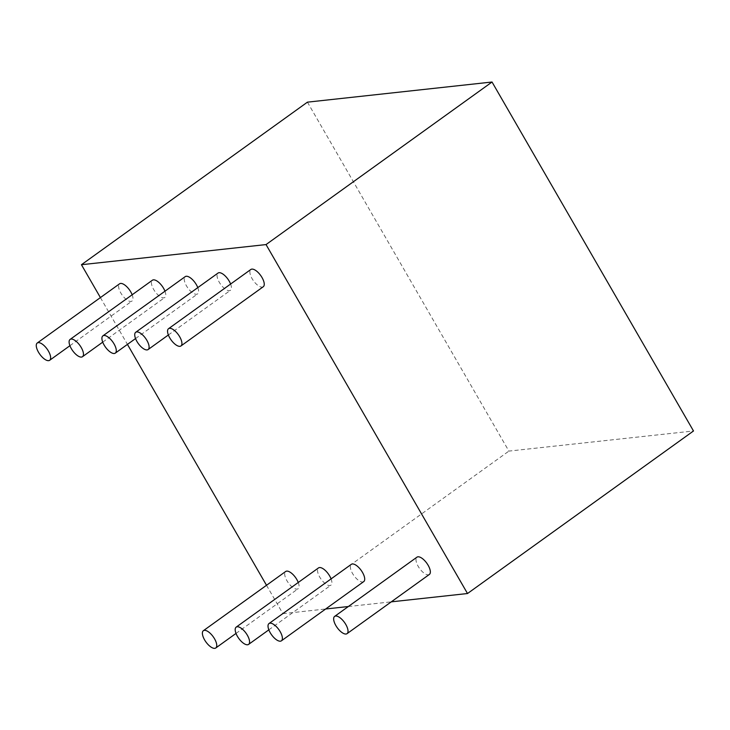 <?xml version="1.0" encoding="UTF-8"?>
<svg xmlns="http://www.w3.org/2000/svg" width="730" height="730" viewBox="0 0 730 730"><rect width="100%" height="100%" fill="white"/><g stroke="black" fill="none" stroke-linecap="round" stroke-linejoin="round"><path stroke-width="0.55" stroke-dasharray="3.65 2.74" d="M307.43 102.154L508.901 451.103L693.5 430.974M266.514 585.287L282.902 613.665L508.901 451.103M100.412 297.584L127.44 344.396M282.902 613.665L325.635 609.002M348.347 606.53L391.271 601.848M429.368 574.446A10.631 4.48 54.3 0 1 419.531 568.424A10.631 4.48 54.3 0 1 416.949 557.182M363.732 581.6A10.631 4.48 54.3 0 1 353.895 575.587A10.631 4.48 54.3 0 1 351.312 564.336M331.073 578.899A10.631 4.48 54.3 0 1 330.918 585.186A10.631 4.48 54.3 0 1 321.072 579.164A10.631 4.48 54.3 0 1 318.499 567.922M298.26 582.476A10.631 4.48 54.3 0 1 298.096 588.763A10.631 4.48 54.3 0 1 288.25 582.741A10.631 4.48 54.3 0 1 285.676 571.499M132.157 294.783A10.631 4.48 54.3 0 1 131.993 301.061A10.631 4.48 54.3 0 1 122.147 295.048A10.631 4.48 54.3 0 1 119.574 283.806M164.971 291.197A10.631 4.48 54.3 0 1 164.816 297.484A10.631 4.48 54.3 0 1 154.97 291.471A10.631 4.48 54.3 0 1 152.397 280.22M197.793 287.62A10.631 4.48 54.3 0 1 197.629 293.907A10.631 4.48 54.3 0 1 187.783 287.885A10.631 4.48 54.3 0 1 185.21 276.643M230.607 284.043A10.631 4.48 54.3 0 1 230.452 290.321A10.631 4.48 54.3 0 1 220.606 284.308A10.631 4.48 54.3 0 1 218.033 273.066M263.265 286.744A10.631 4.48 54.3 0 1 253.429 280.731A10.631 4.48 54.3 0 1 250.846 269.479M268.832 629.844L330.918 585.186M236.009 633.421L298.096 588.763M69.907 345.719L131.993 301.061M102.729 342.142L164.816 297.484M135.543 338.565L197.629 293.907M168.365 334.979L230.452 290.321"/><path stroke-width="1.09" d="M391.271 601.848L467.51 593.527L693.5 430.974L492.029 82.015L307.43 102.154L81.441 264.716L100.412 297.584M467.51 593.527L266.039 244.577L492.029 82.015M266.039 244.577L81.441 264.716M127.44 344.396L266.514 585.287M325.635 609.002L348.347 606.53M334.623 616.394L416.949 557.182A10.631 4.48 54.3 0 1 417.962 556.808A10.631 4.48 54.3 0 1 427.497 564.226A10.631 4.48 54.3 0 1 429.368 574.446L347.042 633.658A10.631 4.48 54.3 0 1 337.205 627.645A10.631 4.48 54.3 0 1 334.623 616.394A10.631 4.48 54.3 0 1 335.636 616.029A10.631 4.48 54.3 0 1 345.171 623.438A10.631 4.48 54.3 0 1 347.042 633.658M268.987 623.557L351.312 564.336A10.631 4.48 54.3 0 1 352.325 563.971A10.631 4.48 54.3 0 1 361.861 571.38A10.631 4.48 54.3 0 1 363.732 581.6L281.406 640.821A10.631 4.48 54.3 0 1 271.569 634.799A10.631 4.48 54.3 0 1 268.987 623.557A10.631 4.48 54.3 0 1 270 623.183A10.631 4.48 54.3 0 1 279.535 630.601A10.631 4.48 54.3 0 1 281.406 640.821M236.173 627.134A10.631 4.48 54.3 0 1 237.186 626.769A10.631 4.48 54.3 0 1 246.713 634.178A10.631 4.48 54.3 0 1 248.592 644.398A10.631 4.48 54.3 0 1 238.746 638.385A10.631 4.48 54.3 0 1 236.173 627.134L318.499 567.922A10.631 4.48 54.3 0 1 319.512 567.548A10.631 4.48 54.3 0 1 331.073 578.899M203.351 630.72A10.631 4.48 54.3 0 1 204.364 630.346A10.631 4.48 54.3 0 1 213.899 637.755A10.631 4.48 54.3 0 1 215.77 647.985A10.631 4.48 54.3 0 1 205.933 641.962A10.631 4.48 54.3 0 1 203.351 630.72L285.676 571.499A10.631 4.48 54.3 0 1 286.689 571.125A10.631 4.48 54.3 0 1 298.26 582.476M37.248 343.018A10.631 4.48 54.3 0 1 38.261 342.653A10.631 4.48 54.3 0 1 47.797 350.062A10.631 4.48 54.3 0 1 49.667 360.282A10.631 4.48 54.3 0 1 39.822 354.269A10.631 4.48 54.3 0 1 37.248 343.018L119.574 283.806A10.631 4.48 54.3 0 1 120.587 283.432A10.631 4.48 54.3 0 1 132.157 294.783M70.071 339.441A10.631 4.48 54.3 0 1 71.084 339.067A10.631 4.48 54.3 0 1 80.61 346.485A10.631 4.48 54.3 0 1 82.49 356.705A10.631 4.48 54.3 0 1 72.644 350.683A10.631 4.48 54.3 0 1 70.071 339.441L152.397 280.22A10.631 4.48 54.3 0 1 153.41 279.855A10.631 4.48 54.3 0 1 164.971 291.197M102.884 335.864A10.631 4.48 54.3 0 1 103.897 335.49A10.631 4.48 54.3 0 1 113.433 342.899A10.631 4.48 54.3 0 1 115.303 353.119A10.631 4.48 54.3 0 1 105.458 347.106A10.631 4.48 54.3 0 1 102.884 335.864L185.21 276.643A10.631 4.48 54.3 0 1 186.223 276.268A10.631 4.48 54.3 0 1 197.793 287.62M135.707 332.278A10.631 4.48 54.3 0 1 136.72 331.913A10.631 4.48 54.3 0 1 146.246 339.322A10.631 4.48 54.3 0 1 148.126 349.542A10.631 4.48 54.3 0 1 138.28 343.529A10.631 4.48 54.3 0 1 135.707 332.278L218.033 273.066A10.631 4.48 54.3 0 1 219.046 272.691A10.631 4.48 54.3 0 1 230.607 284.043M168.52 328.701L250.846 269.479A10.631 4.48 54.3 0 1 251.859 269.115A10.631 4.48 54.3 0 1 261.395 276.524A10.631 4.48 54.3 0 1 263.265 286.744L180.94 345.965A10.631 4.48 54.3 0 1 171.103 339.943A10.631 4.48 54.3 0 1 168.52 328.701A10.631 4.48 54.3 0 1 169.533 328.327A10.631 4.48 54.3 0 1 179.069 335.745A10.631 4.48 54.3 0 1 180.94 345.965M248.592 644.398L268.832 629.844M215.77 647.985L236.009 633.421M49.667 360.282L69.907 345.719M82.49 356.705L102.729 342.142M115.303 353.119L135.543 338.565M148.126 349.542L168.365 334.979"/></g></svg>

